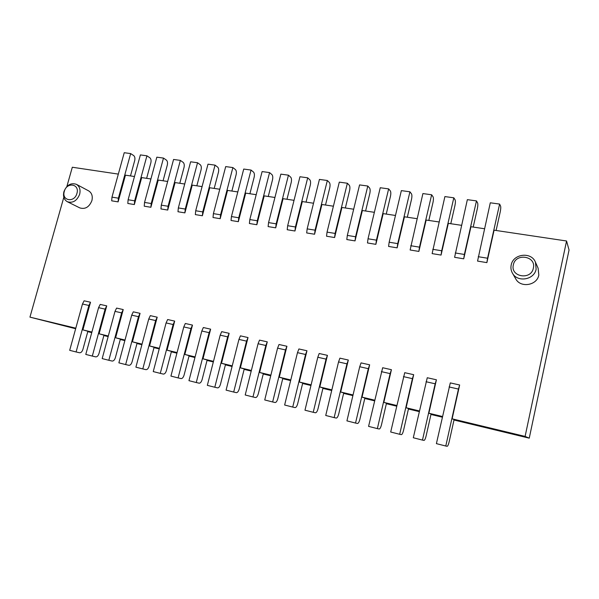 <?xml version="1.0" encoding="UTF-8"?>
<svg xmlns="http://www.w3.org/2000/svg" width="599" height="599" viewBox="0 0 599 599"><rect width="100%" height="100%" fill="white"/><g stroke="black" fill="none" stroke-linecap="round" stroke-linejoin="round"><path stroke-width="0.9" d="M536.135 269.123L535.431 262.13C531.298 251.468 513.044 253.774 511.187 265.028C510.595 267.895 511.014 270.591 512.43 273.129C517.289 282.706 534.345 279.935 536.135 269.123M513.35 264.878C515.477 252.658 536.442 255.938 533.357 268.157C531.141 280.542 510.153 276.955 513.35 264.878M512.43 273.129L515.739 278.864C520.479 288.201 537.078 285.536 538.815 275.023L538.127 268.217L535.431 262.13M529.246 438.161L569.05 250.023L566.564 240.993L525.098 436.416L529.246 438.161L453.997 420.011M63.823 197.273L29.95 317.133L75.654 328.739M66.856 186.559L72.314 167.241L118.332 174.107M79.66 194.263C76.949 200.852 72.853 203.346 67.35 201.736C63.996 199.714 62.85 196.36 63.913 191.68C66.676 185.001 70.832 182.553 76.38 184.312C79.6 186.364 80.685 189.681 79.66 194.263M76.38 184.312L88.645 190.871C91.812 192.885 92.897 196.135 91.894 200.62C89.258 207.074 85.23 209.5 79.817 207.905L67.35 201.736M76.927 193.41C74.493 203.113 61.278 200.86 64.318 191.343C66.691 181.737 79.914 183.803 76.927 193.41M478.234 256.709L487.564 258.221L499.611 204.072L490.296 202.799L477.553 261.089L486.875 262.624L494.085 230.181L566.564 240.993M455.247 252.965L464.382 254.455L476.467 200.905L467.355 199.654L454.596 257.308L463.723 258.813L470.964 226.729L484.486 228.743M432.755 249.311L441.695 250.764L453.817 197.805L444.892 196.584L432.126 253.609L441.059 255.077L448.322 223.352L461.529 225.321M410.727 245.725L419.48 247.147L431.639 194.772L422.894 193.574L410.128 249.985L418.873 251.423L426.151 220.043L439.045 221.967M389.155 242.221L397.729 243.613L409.918 191.8L401.352 190.624L389.155 242.221L388.586 246.436L397.144 247.844L404.445 216.801L417.039 218.68M368.026 238.784L376.427 240.147L388.639 188.887L380.245 187.742L368.026 238.784L367.479 242.954L375.865 244.34L383.18 213.626L395.482 215.468M347.33 235.414L355.559 236.755L367.793 186.034L359.565 184.911L347.33 235.414L346.799 239.548L355.02 240.903L362.35 210.519L374.368 212.316M327.047 232.12L335.111 233.43L347.36 183.242L339.304 182.133L327.047 232.12L326.537 236.216L334.594 237.541L341.932 207.471L353.672 209.223M307.16 228.885L315.067 230.166L327.331 180.501L319.432 179.415L307.16 228.885L306.681 232.944L314.58 234.239L321.925 204.491L333.396 206.198M287.67 225.711L295.419 226.976L307.699 177.813L299.957 176.75L287.67 225.711L287.213 229.731L294.955 231.012L302.308 201.564L313.524 203.233M268.562 222.603L276.161 223.839L288.448 175.178L280.849 174.137L268.562 222.603L268.12 226.587L275.712 227.837L283.072 198.688L294.042 200.328M249.82 219.556L257.271 220.769L269.565 172.594L262.115 171.576L249.82 219.556L249.401 223.502L256.844 224.73L264.204 195.873L274.934 197.475M231.439 216.568L238.746 217.759L251.048 170.064L243.733 169.06L231.439 216.568L231.034 220.477L238.335 221.682L245.702 193.118L256.192 194.682M213.401 213.633L220.574 214.801L232.876 167.578L225.703 166.589L213.401 213.633L213.019 217.512L220.185 218.695L227.545 190.407L237.81 191.935M195.701 210.758L202.739 211.896L215.041 165.137L208.003 164.171L195.701 210.758L195.341 214.599L202.372 215.76L209.732 187.749L219.781 189.247M178.337 207.928L185.241 209.051L197.543 162.741L190.632 161.797L178.337 207.928L177.985 211.739L184.889 212.877L192.249 185.136L202.08 186.603M161.288 205.157L168.072 206.258L180.359 160.39L173.575 159.461L161.288 205.157L160.951 208.939L167.727 210.054L175.088 182.575L184.709 184.013M144.546 202.432L151.21 203.518L163.49 158.084L156.833 157.17L144.546 202.432L144.232 206.183L150.888 207.276L158.241 180.067L167.66 181.467M128.111 199.759L134.655 200.822L146.927 155.815L140.383 154.916L128.111 199.759L127.812 203.473L134.348 204.551L141.693 177.596L150.918 178.974M111.976 197.138L118.392 198.179L130.664 153.591L124.233 152.708L111.976 197.138L111.691 200.822L118.1 201.878L125.446 175.17L134.476 176.518M29.95 317.133L75.803 328.177M76.095 351.957L79.555 352.759C81.007 352.848 82.115 351.748 82.887 349.457L87.881 331.262L82.902 329.892L90.509 302.233L84.1 300.803L82.475 304.015L69.694 350.325L76.095 351.957L88.884 305.46L82.475 304.015M82.902 329.892L91.909 332.056M92.306 356.083L95.698 356.869C97.12 356.952 98.214 355.828 98.985 353.515L103.979 335.148L99.105 333.793L106.719 305.872L100.198 304.412L98.588 307.654L85.784 354.421L92.306 356.083L105.11 309.136L98.588 307.654M99.105 333.793L108.307 336.009M108.823 360.284L112.14 361.055C113.533 361.122 114.611 359.984 115.382 357.64L120.384 339.094L115.614 337.769L123.237 309.571L116.595 308.088L114.993 311.368L102.182 358.591L108.823 360.284L121.642 312.873L114.993 311.368M115.614 337.769L125.011 340.037M125.648 364.566L128.89 365.315C130.253 365.375 131.316 364.222 132.087 361.856L137.089 343.122L132.431 341.819L140.061 313.344L133.292 311.832L131.705 315.149L118.879 362.844L125.648 364.566L138.481 316.684L131.705 315.149M132.431 341.819L142.038 344.133M142.802 368.924L145.961 369.658C147.287 369.703 148.335 368.535 149.099 366.139L154.108 347.225L149.57 345.952L157.208 317.193L150.312 315.643L148.739 319.005L135.898 367.172L142.802 368.924L155.635 320.562L148.739 319.005M149.57 345.952L159.386 348.311M160.277 373.372L163.355 374.083C164.65 374.12 165.683 372.93 166.44 370.511L171.449 351.403L167.039 350.16L174.676 321.109L167.645 319.529L166.088 322.928L153.247 371.582L160.277 373.372L173.126 324.523L166.088 322.928M167.039 350.16L177.072 352.571M178.098 377.909L181.085 378.59C182.343 378.62 183.354 377.407 184.118 374.967L189.127 355.664L184.836 354.443L192.481 325.1L185.316 323.49L183.781 326.927L170.925 376.082L178.098 377.909L190.946 328.552L183.781 326.927M184.836 354.443L195.102 356.922M196.262 382.529L199.16 383.188C200.388 383.203 201.376 381.975 202.133 379.511L207.142 360.006L202.994 358.816L210.631 329.165L203.331 327.533L201.811 331.007L188.955 380.672L196.262 382.529L209.118 332.662L201.811 331.007M202.994 358.816L213.484 361.347M214.786 387.246L217.594 387.882C218.777 387.882 219.751 386.632 220.499 384.139L225.516 364.432L221.503 363.279L229.14 333.321L221.697 331.651L220.192 335.17L207.336 385.352L214.786 387.246L227.65 336.855L220.192 335.17M221.503 363.279L232.232 365.862M233.685 392.053L236.388 392.659C237.541 392.652 238.484 391.379 239.233 388.856L244.242 368.947L240.379 367.823L248.023 337.551L240.424 335.844L238.941 339.408L226.085 390.121L233.685 392.053L246.548 341.131L238.941 339.408M240.379 367.823L251.363 370.474M252.965 396.957L255.563 397.541C256.672 397.511 257.592 396.224 258.334 393.67L263.35 373.551L259.637 372.466L267.274 341.864L259.524 340.127L258.064 343.736L245.208 394.988L252.965 396.957L265.821 345.488L258.064 343.736M259.637 372.466L270.875 375.169M272.642 401.966L275.128 402.521C276.191 402.476 277.09 401.165 277.831 398.59L282.84 378.246L279.284 377.198L286.921 346.267L279.014 344.5L277.577 348.146L264.728 399.952L272.642 401.966L285.491 349.936L277.577 348.146M279.284 377.198L290.785 379.968M292.724 407.073L295.097 407.597C296.108 407.537 296.984 406.204 297.718 403.599L302.727 383.038L299.335 382.027L306.965 350.767L298.901 348.955L297.486 352.654L284.637 405.021L292.724 407.073L305.557 354.481L297.486 352.654M299.335 382.027L311.106 384.865M313.225 412.292L315.478 412.778C316.444 412.711 317.29 411.356 318.017 408.713L323.018 387.935L319.806 386.961L327.428 355.349L319.192 353.507L317.799 357.251L304.973 410.195L313.225 412.292L326.043 359.115L317.799 357.251M319.806 386.961L331.861 389.859M334.152 417.615L336.279 418.072C337.192 417.99 338.016 416.604 338.734 413.939L343.729 392.922L340.704 391.993L348.319 360.036L339.91 358.15L338.54 361.938L325.729 415.474L334.152 417.615L346.963 363.848L338.54 361.938M340.704 391.993L353.043 394.966M355.529 423.059L357.521 423.478C358.389 423.373 359.175 421.973 359.894 419.27L364.881 398.021L362.043 397.137L369.643 364.813L361.055 362.889L359.722 366.73L346.926 420.865L355.529 423.059L368.318 368.677L359.722 366.73M362.043 397.137L374.682 400.177M377.363 428.614L379.219 428.996C380.028 428.877 380.792 427.446 381.496 424.713L386.475 403.224L383.839 402.386L391.424 369.703L382.656 367.734L368.572 426.376L377.363 428.614L390.129 373.611L381.346 371.627M383.839 402.386L396.793 405.508M399.675 434.29L401.39 434.642C402.139 434.5 402.865 433.047 403.569 430.277L408.533 408.54L406.107 407.747L413.677 374.689L404.722 372.683L390.69 432.006L399.675 434.29L412.411 378.65L403.441 376.621M406.107 407.747L419.382 410.944M422.475 440.093L424.04 440.4C424.728 440.243 425.425 438.76 426.114 435.96L431.07 413.976L428.869 413.235L436.416 379.788L427.259 377.737L413.295 437.757L422.475 440.093L435.181 383.802L426.016 381.728M428.869 413.235L442.466 416.507M445.783 446.023L447.191 446.292C447.82 446.113 448.471 444.6 449.16 441.77L454.102 419.525L452.125 418.836L459.65 384.992L450.298 382.896L436.401 443.634L445.783 446.023L458.452 389.065L449.085 386.947M452.125 418.836L525.098 436.416M87.768 331.659L91.752 332.617M103.874 335.545L108.149 336.578M120.272 339.498L124.862 340.606M136.984 343.534L141.888 344.717M154.003 347.637L159.237 348.903M171.344 351.823L176.922 353.163M189.022 356.083L194.945 357.513M207.037 360.433L213.334 361.953M225.404 364.866L232.083 366.476M244.137 369.381L251.206 371.088M263.238 373.993L270.718 375.798M282.728 378.695L290.627 380.597M302.615 383.487L310.956 385.501M322.906 388.384L331.704 390.503M343.624 393.378L352.893 395.617M364.769 398.485L374.532 400.836M386.37 403.696L396.643 406.174M408.428 409.012L419.225 411.618M430.966 414.456L442.317 417.189M499.611 204.072L500.577 206.093C500.906 207.172 500.794 209.081 500.24 211.836L496.099 230.48M487.564 258.221L486.875 262.624M476.467 200.905L477.598 202.926C477.987 204.004 477.905 205.899 477.358 208.624L473.203 227.058M464.382 254.455L463.723 258.813M453.817 197.805L455.098 199.826C455.547 200.905 455.495 202.784 454.948 205.479L450.777 223.719M441.695 250.764L441.059 255.077M431.639 194.772L433.055 196.794C433.564 197.865 433.549 199.729 433.002 202.395L428.824 220.439M419.48 247.147L418.873 251.423M409.918 191.8L411.476 193.821C412.037 194.892 412.045 196.742 411.506 199.377L407.32 217.227M397.729 243.613L397.144 247.844M388.639 188.887L390.323 190.909C390.937 191.972 390.982 193.814 390.443 196.42L386.243 214.083M376.427 240.147L375.865 244.34M367.793 186.034L369.605 188.056C370.264 189.119 370.332 190.939 369.8 193.529L365.592 211.005M355.559 236.755L355.02 240.903M347.36 183.242L349.292 185.263C350.003 186.319 350.101 188.123 349.569 190.684L345.353 207.988M335.111 233.43L334.594 237.541M327.331 180.501L329.383 182.523C330.139 183.571 330.259 185.368 329.735 187.899L325.512 205.023M315.067 230.166L314.58 234.239M307.699 177.813L309.855 179.827C310.664 180.883 310.806 182.665 310.282 185.173L306.059 202.118M295.419 226.976L294.955 231.012M288.448 175.178L290.71 177.192C291.556 178.24 291.72 180.007 291.204 182.493L286.981 199.272M276.161 223.839L275.712 227.837M269.565 172.594L271.931 174.608C272.822 175.657 273.002 177.409 272.493 179.865L268.262 196.479M257.271 220.769L256.844 224.73M251.048 170.064L253.504 172.07C254.433 173.111 254.642 174.856 254.133 177.289L249.903 193.739M238.746 217.759L238.335 221.682M232.876 167.578L235.429 169.584C236.395 170.618 236.62 172.347 236.111 174.758L231.88 191.051M220.574 214.801L220.185 218.695M215.041 165.137L217.684 167.136C218.687 168.177 218.934 169.891 218.433 172.28L214.195 188.415M202.739 211.896L202.372 215.76M197.543 162.741L200.268 164.74C201.301 165.773 201.571 167.473 201.069 169.846L196.839 185.825M185.241 209.051L184.889 212.877M180.359 160.39L183.174 162.389C184.237 163.415 184.522 165.099 184.028 167.45L179.797 183.279M168.072 206.258L167.727 210.054M163.49 158.084L166.38 160.075C167.48 161.101 167.78 162.778 167.293 165.099L163.063 180.786M151.21 203.518L150.888 207.276M146.927 155.815L149.892 157.807C151.023 158.825 151.345 160.487 150.851 162.793L146.628 178.33M134.655 200.822L134.348 204.551M130.664 153.591L133.697 155.575C134.857 156.594 135.194 158.241 134.708 160.532L130.485 175.919M118.392 198.179L118.1 201.878M90.509 302.233L88.884 305.46M106.719 305.872L105.11 309.136M123.237 309.571L121.642 312.873M140.061 313.344L138.481 316.684M157.208 317.193L155.635 320.562M174.676 321.109L173.126 324.523M192.481 325.1L190.946 328.552M210.631 329.165L209.118 332.662M229.14 333.321L227.65 336.855M248.023 337.551L246.548 341.131M267.274 341.864L265.821 345.488M286.921 346.267L285.491 349.936M306.965 350.767L305.557 354.481M327.428 355.349L326.043 359.115M348.319 360.036L346.963 363.848M369.643 364.813L368.318 368.677M391.424 369.703L390.129 373.611M413.677 374.689L412.411 378.65M436.416 379.788L435.181 383.802M459.65 384.992L458.452 389.065"/></g></svg>
